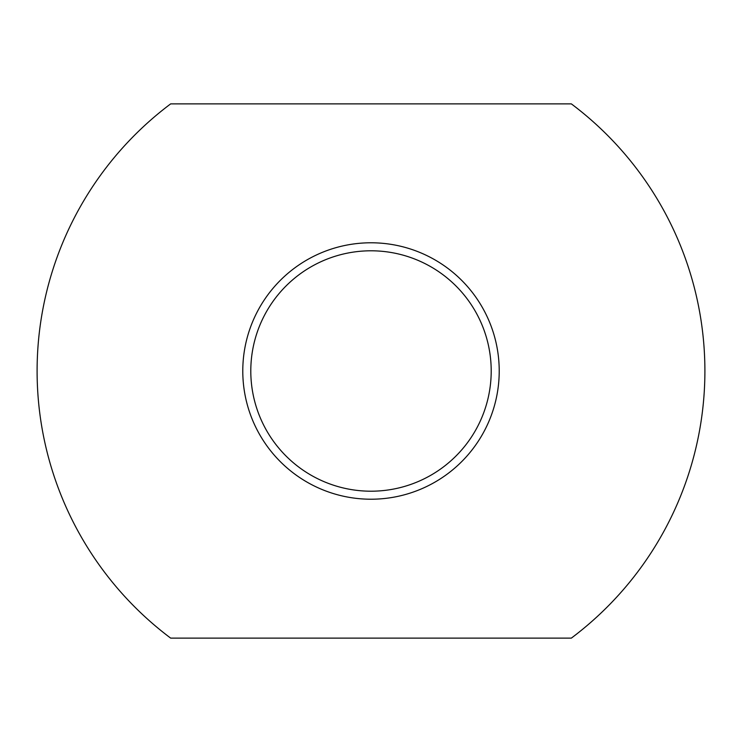 <?xml version="1.0" encoding="UTF-8"?>
<svg xmlns="http://www.w3.org/2000/svg" width="742" height="742" viewBox="0 0 742 742"><rect width="100%" height="100%" fill="white"/><g stroke="black" fill="none" stroke-linecap="round" stroke-linejoin="round"><path stroke-width="1.11" d="M170.66 638.12A333.9 333.9 0 0 1 170.66 103.88L571.34 103.88A333.9 333.9 0 0 1 571.34 638.12L170.66 638.12M499.218 371A128.218 128.218 0 0 0 371 242.782A128.218 128.218 0 0 0 242.782 371A128.218 128.218 0 0 0 371 499.218A128.218 128.218 0 0 0 499.218 371M491.204 371A120.204 120.204 0 0 0 371 250.796A120.204 120.204 0 0 0 250.796 371A120.204 120.204 0 0 0 371 491.204A120.204 120.204 0 0 0 491.204 371"/></g></svg>
